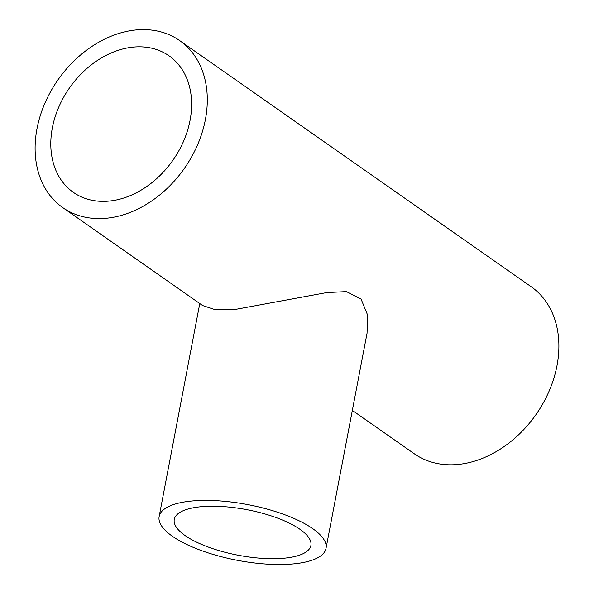 <?xml version="1.0" encoding="UTF-8"?>
<svg xmlns="http://www.w3.org/2000/svg" width="594" height="594" viewBox="0 0 594 594"><rect width="100%" height="100%" fill="white"/><g stroke="black" fill="none" stroke-linecap="round" stroke-linejoin="round"><path stroke-width="0.89" d="M205.361 506.4A69.543 23.196 -169.2 0 0 174.272 519.431A69.543 23.196 -169.2 0 0 207.997 546.963A69.543 23.196 -169.2 0 0 279.804 558.523A69.543 23.196 -169.2 0 0 310.892 545.492A69.543 23.196 -169.2 0 0 277.168 517.961A69.543 23.196 -169.2 0 0 205.361 506.4M288.045 564.3A84.942 28.334 -169.2 0 0 326.017 548.381A84.942 28.334 -169.2 0 0 284.83 514.753A84.942 28.334 -169.2 0 0 197.119 500.623A84.942 28.334 -169.2 0 0 159.147 516.542A84.942 28.334 -169.2 0 0 200.334 550.17A84.942 28.334 -169.2 0 0 288.045 564.3M326.017 548.381L367.055 333.256L367.582 314.998L361.078 299.094L346.421 291.617L326.759 292.582L233.531 309.749L213.498 309.132L202.599 305.524L62.734 207.588A101.93 77.161 -55 0 0 103.2 218.481A101.93 77.161 -55 0 0 197.631 144.669A101.93 77.161 -55 0 0 179.678 40.592A101.93 77.161 -55 0 0 139.211 29.7A101.93 77.161 -55 0 0 44.78 103.512A101.93 77.161 -55 0 0 62.734 207.588M135.929 46.896A83.36 63.098 -55 0 0 58.702 107.262A83.36 63.098 -55 0 0 73.389 192.367A83.36 63.098 -55 0 0 106.482 201.277A83.36 63.098 -55 0 0 183.709 140.919A83.36 63.098 -55 0 0 169.023 55.814A83.36 63.098 -55 0 0 135.929 46.896M352.346 410.387L414.322 453.794A101.93 77.161 -55 0 0 454.789 464.686A101.93 77.161 -55 0 0 549.22 390.882A101.93 77.161 -55 0 0 531.266 286.805L179.678 40.592M159.147 516.542L199.777 303.549"/></g></svg>
